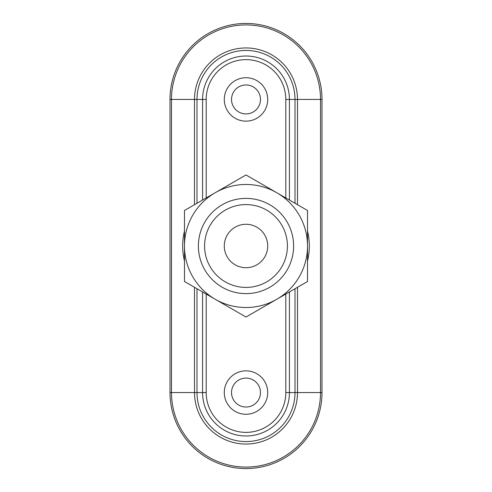 <?xml version="1.0" encoding="UTF-8"?>
<svg xmlns="http://www.w3.org/2000/svg" width="492" height="492" viewBox="0 0 492 492"><rect width="100%" height="100%" fill="white"/><g stroke="black" fill="none" stroke-linecap="round" stroke-linejoin="round"><path stroke-width="0.74" d="M246 370.845A21.716 21.716 0 0 1 264.807 403.415A21.716 21.716 0 0 1 227.193 403.415A21.716 21.716 0 0 1 246 370.845M289.425 199.906A63.327 63.327 0 0 1 289.776 200.238A63.327 63.327 0 0 0 289.425 199.906L289.425 99.439L295.009 99.439L295.009 203.257M196.991 288.743L196.991 392.561L170.004 392.561A75.996 75.996 0 0 0 246 468.556A75.996 75.996 0 0 0 321.996 392.561L321.996 99.439L321.996 392.561L295.009 392.561A49.009 49.009 0 0 1 246 441.57A49.009 49.009 0 0 1 196.991 392.561L202.575 392.561A43.425 43.425 0 0 0 246 435.986A43.425 43.425 0 0 0 289.425 392.561L289.425 292.094A63.327 63.327 0 0 0 289.776 291.762A63.327 63.327 0 0 1 289.425 292.094M202.575 199.906A63.327 63.327 0 0 0 202.224 200.238A63.327 63.327 0 0 1 202.575 199.906L202.575 99.439A43.425 43.425 0 0 1 246 56.014A43.425 43.425 0 0 1 289.425 99.439L285.809 99.439L285.809 197.944M295.009 288.743L295.009 392.561L285.809 392.561A39.809 39.809 0 0 1 246 432.37A39.809 39.809 0 0 1 206.191 392.561L202.575 392.561L202.575 292.094A63.327 63.327 0 0 1 202.224 291.762A63.327 63.327 0 0 0 202.575 292.094M194.506 204.69L194.506 99.439L170.004 99.439L170.004 392.561L170.004 99.439A75.996 75.996 0 0 1 246 23.444A75.996 75.996 0 0 1 321.996 99.439L295.009 99.439A49.009 49.009 0 0 0 246 50.43A49.009 49.009 0 0 0 196.991 99.439L206.191 99.439A39.809 39.809 0 0 1 246 59.63A39.809 39.809 0 0 1 285.809 99.439M307.518 230.969A63.327 63.327 0 0 1 307.518 261.031A63.327 63.327 0 0 0 307.518 230.969M184.482 261.031A63.327 63.327 0 0 1 184.482 230.969A63.327 63.327 0 0 0 184.482 261.031M246 77.73A21.716 21.716 0 0 1 264.807 110.294A21.716 21.716 0 0 1 227.193 110.294A21.716 21.716 0 0 1 246 77.73M246 378.084A14.477 14.477 0 0 1 258.534 399.799A14.477 14.477 0 0 1 233.466 399.799A14.477 14.477 0 0 1 246 378.084M246 84.962A14.477 14.477 0 0 1 258.534 106.678A14.477 14.477 0 0 1 233.466 106.678A14.477 14.477 0 0 1 246 84.962M246 174.961L184.482 210.484L184.482 281.516L246 317.039L307.518 281.516L307.518 210.484L246 174.961M215.238 299.277A61.518 61.518 0 0 0 307.518 246A61.518 61.518 0 0 0 215.238 192.723A61.518 61.518 0 0 0 215.238 299.277M246 198.387A47.613 47.613 0 0 1 287.236 269.807A47.613 47.613 0 0 1 204.764 269.807A47.613 47.613 0 0 1 246 198.387M246 204.586A41.414 41.414 0 0 1 281.867 266.707A41.414 41.414 0 0 1 210.133 266.707A41.414 41.414 0 0 1 246 204.586M246 224.284A21.716 21.716 0 0 1 264.807 256.855A21.716 21.716 0 0 1 227.193 256.855A21.716 21.716 0 0 1 246 224.284M206.191 392.561L206.191 294.056M285.809 392.561L285.809 294.056M297.494 204.69L297.494 99.439A51.494 51.494 0 0 0 246 47.945A51.494 51.494 0 0 0 194.506 99.439L196.991 99.439L196.991 203.257M194.506 287.31L194.506 392.561A51.494 51.494 0 0 0 246 444.055A51.494 51.494 0 0 0 297.494 392.561L297.494 287.31M320.513 392.561L320.513 99.439A74.513 74.513 0 0 0 246 24.926A74.513 74.513 0 0 0 171.487 99.439L171.487 392.561A74.513 74.513 0 0 0 246 467.074A74.513 74.513 0 0 0 320.513 392.561M206.191 197.944L206.191 99.439"/></g></svg>

